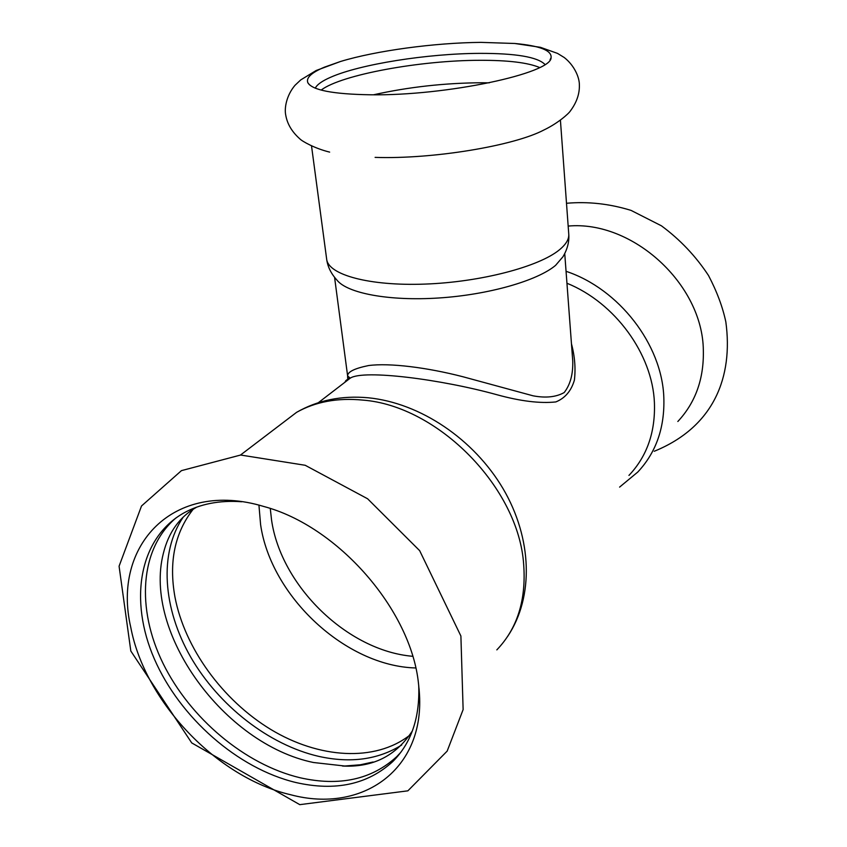 <?xml version="1.0" encoding="UTF-8"?>
<svg xmlns="http://www.w3.org/2000/svg" width="847" height="847" viewBox="0 0 847 847"><rect width="100%" height="100%" fill="white"/><g stroke="black" fill="none" stroke-linecap="round" stroke-linejoin="round"><path stroke-width="1.27" d="M290.775 794.772C217.001 777.768 144.826 701.771 130.787 627.415C111.677 545.669 173.328 479.095 263.798 506.485C337.868 526.114 411.155 609.935 418.513 683.73L419.223 690.887C426.094 769.542 362.23 813.861 290.775 794.772M396.417 757.726L395.634 758.023M360.07 764.947L358.98 764.979M418.725 685.572C419.932 717.663 411.282 742.999 392.786 761.559C367.683 784.502 335.38 791.49 295.857 782.512C237.573 768.536 179.808 717.525 154.345 658.934C128.86 600.449 138.844 538.618 183.428 513.187C199.934 503.944 219.384 500.132 241.797 501.752M176.007 517.909C139.723 548.665 136.166 608.633 163.048 663.413C190.014 718.256 244.889 764.597 300.05 777.747C339.446 786.619 371.674 779.589 396.735 756.657L400.79 752.348M196.663 507.152C179.659 516.776 168.542 532.223 163.323 553.514C143.079 632.624 224.01 744.068 313.443 762.501L344.74 766.016L360.367 764.777L373.093 761.993M183.259 517.062C158.76 552.943 162.846 608.495 190.691 657.06C218.706 705.604 268.711 744.862 318.811 756.392C350.584 763.422 378.217 759.632 401.722 745.011M480.948 42.371C434.596 42.784 376.089 50.661 340.505 61.492L324.401 67.178C311.389 72.673 305.873 77.86 307.853 82.741C312.247 90.153 332.998 94.176 370.107 94.779C446.316 96.007 551.873 73.308 551.101 57.607C551.852 50.46 539.751 45.749 514.796 43.483L480.948 42.371M375.105 157.383C432.637 159.352 513.96 145.853 543.954 129.972C557.802 123.355 568.686 113.699 570.37 110.957C576.659 102.508 579.655 93.837 579.369 84.933C579.486 77.659 574.573 65.611 564.25 57.522L557.506 53.393L540.481 47.326L514.796 43.483M489.259 82.837L482.102 82.752C444.929 82.953 408.741 86.966 373.538 94.79M539.581 67.506C527.882 62.625 508.041 60.222 480.058 60.306C420.715 60.285 341.447 74.631 321.151 90.078M544.939 64.436C537.527 56.961 515.696 53.276 479.423 53.372C427.724 53.573 360.303 64.15 330.701 77.225C322.156 80.941 317.011 84.594 315.285 88.173M568.168 226.075C632.402 220.146 702.703 284.073 703.338 350.287C703.995 378.821 695.503 402.547 677.844 421.488M568.761 234.174C569.12 239.15 566.04 244.349 559.518 249.738C539.2 266.699 480.662 282.115 424.94 284.094C369.133 286.18 328.213 274.746 326.667 259.193C327.63 266.678 331.05 273.634 336.947 280.082C347.154 293.274 389.101 301.267 438.82 297.985C488.518 294.777 537.432 280.717 555.568 265.376L562.98 256.726C567.426 249.209 569.353 241.691 568.761 234.174L560.428 120.327M412.69 656.298C347.408 650.803 280.886 585.933 271.548 519.942L270.278 508.496M572.752 361.383C573.091 374.342 570.243 384.729 564.208 392.542C556.098 397.105 545.743 398.196 533.123 395.824L462.886 376.735C426.888 367.429 389.493 362.77 368.551 365.555C354.533 368.413 347.545 371.886 347.609 375.941L347.672 378.313L350.383 378.058C363.945 369.43 441.139 379.276 496.977 394.744C520.513 401.213 540.121 403.606 555.823 401.933C565.065 398.185 571.27 390.891 574.414 380.059C575.759 368.286 574.774 356.195 571.46 343.808M347.619 375.962L350.266 378.154M345.195 382.05C345.11 380.843 346.847 379.509 350.383 378.058L318.345 402.685M566.95 283.247C614.975 302.623 652.497 354.078 654.413 402.696C655.472 432.118 646.981 456.364 628.95 475.411M276.884 427.343L296.598 412.33C315.508 401.732 337.551 397.656 362.728 400.091C437.941 405.692 518.893 487.893 523.69 564.705C526.262 600.089 517.305 628.474 496.829 649.882M409.694 735.26C374.798 762.342 318.843 758.52 270.712 729.415C222.549 700.162 184.657 648.008 174.958 597.019C168.68 562.059 174.757 532.805 193.18 509.248M415.75 667.965C345.555 666.187 270.86 596.309 260.601 524.653L258.938 505.161M566.061 271.315C618.935 288.827 662.005 344.538 663.826 397.444C664.842 427.555 656.16 452.425 637.78 472.044L619.591 487.11M299.785 804.65L191.729 742.914L130.819 651.015L119.078 566.209L141.513 505.987L181.449 470.636L240.633 455.03L305.195 465.278L367.609 498.777L419.667 550.666L460.895 636.012L463.129 709.585L447.174 751.098L407.873 790.833L299.785 804.65M396.735 756.657L392.786 761.559M342.453 766.027C372.775 767.626 396.089 755.895 412.415 730.834M340.505 61.492L316.143 70.513L300.717 79.925L294.957 85.356C286.508 95.372 284.168 108.172 285.767 115.277C287.313 124.054 292.014 131.92 299.891 138.908C302.104 141.248 314.735 148.479 329.642 152.111M654.244 451.271C714.254 426.846 733.29 376.597 725.837 321.892C722.66 306.942 716.89 291.484 708.516 275.519C695.789 256.175 680.099 239.616 661.422 225.81L631.047 210.395C609.459 203.746 587.945 201.385 566.505 203.28M550.021 59.841L551.101 57.607M309.367 84.711L307.853 82.741M326.667 259.193L311.537 146.044M334.576 277.361L347.598 375.772M564.737 253.581L572.773 361.351M240.506 455.03L296.598 412.33C317.667 400.25 341.5 395.39 368.074 397.762C420.303 402.854 473.918 439.254 503.086 488.698C532.117 538.12 534.266 596.796 507.597 636.489M419.043 688.611L419.223 690.887"/></g></svg>
